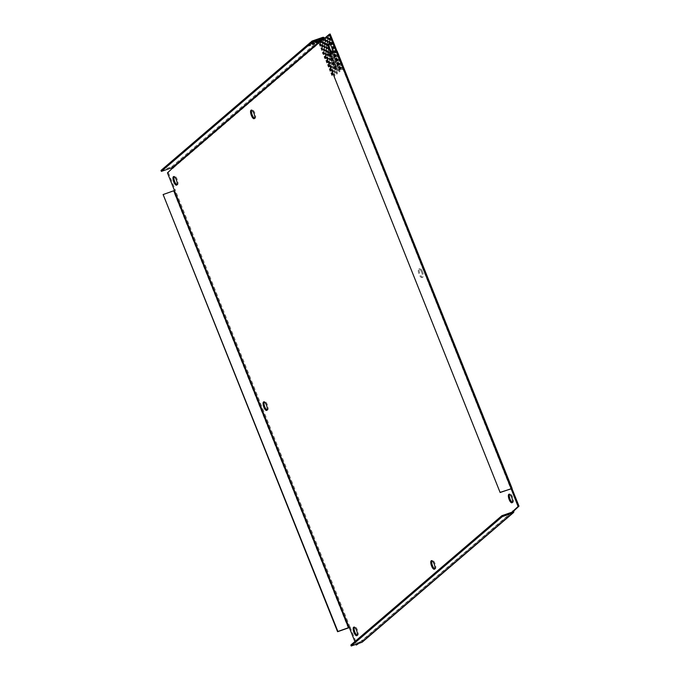 <?xml version="1.0" encoding="UTF-8"?>
<svg xmlns="http://www.w3.org/2000/svg" width="680" height="680" viewBox="0 0 680 680"><rect width="100%" height="100%" fill="white"/><g stroke="black" fill="none" stroke-linecap="round" stroke-linejoin="round"><path stroke-width="0.51" stroke-dasharray="3.4 2.55" d="M357.136 635.324A4.53 1.573 -109.1 0 0 357.663 635.375A4.53 1.573 -109.1 0 0 357.45 630.012A4.53 1.573 -109.1 0 0 354.697 626.815A4.53 1.573 -109.1 0 0 354.314 627.181M512.321 502.41A4.53 1.573 -109.1 0 0 512.856 502.46A4.53 1.573 -109.1 0 0 512.644 497.088A4.53 1.573 -109.1 0 0 509.889 493.901A4.53 1.573 -109.1 0 0 509.507 494.267M254.524 118.329A4.53 1.573 -109.1 0 0 255.051 118.38A4.53 1.573 -109.1 0 0 254.847 113.007A4.53 1.573 -109.1 0 0 252.093 109.811A4.53 1.573 -109.1 0 0 251.71 110.185M332.308 49.895L333.225 49.572A4.53 1.573 -109.1 0 0 332.444 46.546A4.53 1.573 -109.1 0 0 329.69 43.358A4.53 1.573 -109.1 0 0 329.307 43.724M176.928 184.781A4.53 1.573 -109.1 0 0 177.454 184.832A4.53 1.573 -109.1 0 0 177.25 179.469A4.53 1.573 -109.1 0 0 174.496 176.273A4.53 1.573 -109.1 0 0 174.114 176.638M434.732 568.871A4.53 1.573 -109.1 0 0 435.26 568.922A4.53 1.573 -109.1 0 0 435.047 563.55A4.53 1.573 -109.1 0 0 432.293 560.354A4.53 1.573 -109.1 0 0 431.911 560.728M320.679 41.658L321.598 42.526L321.547 41.191L320.569 41.37M336.183 51.706L337.186 51.603L338.096 53.601L337.161 53.805L338.07 57.366L338.844 58.097L338.019 56.023L338.929 55.709L338.988 57.052L339.762 57.774L338.835 57.97L339.745 61.54L340.51 62.262L339.685 60.197L340.603 59.883L340.654 61.217L341.428 61.948L340.501 62.143L341.411 65.713L342.184 66.436L341.351 64.371L342.269 64.047L342.329 65.391L343.094 66.121L342.184 66.436L511.139 488.758M336.269 51.918L337.093 53.992L336.379 51.833L329.604 54.128M336.337 49.504L335.427 49.819M334.671 45.331L333.752 45.645M332.996 41.166L332.087 41.48M331.33 36.992L330.421 37.306M323.229 39.474L324.139 40.349L324.088 39.007L323.119 39.194M332.512 42.993L331.823 42.194L332.562 44.336L332.512 42.993M334.177 47.166L333.489 46.367L334.228 48.509L334.177 47.166M335.852 51.34L335.163 50.541L335.903 52.683L335.852 51.34M338.274 59.993L337.586 59.203L338.325 61.336L338.274 59.993M339.184 59.678L338.495 58.879L339.235 61.022L339.184 59.678M339.94 64.166L339.252 63.367L339.991 65.509L339.94 64.166M340.858 63.852L340.17 63.053L340.909 65.195L340.858 63.852M341.606 68.34L340.918 67.541L340.969 68.884L341.657 69.683L341.606 68.34M342.524 68.025L341.836 67.227L342.575 69.368L342.524 68.025M328.738 37.825L328.049 37.026L328.788 39.168L328.738 37.825M330.403 41.998L329.715 41.2L330.454 43.342L330.403 41.998M334.492 54.825L333.812 54.035L333.863 55.395M335.41 54.51L334.721 53.711L335.461 55.853L335.41 54.51M336.158 58.99L335.478 58.2L335.537 59.559M337.076 58.684L336.387 57.885L336.447 59.228L337.135 60.027L337.076 58.684M330.846 38.819L330.157 38.02L330.208 39.364L330.897 40.163L330.846 38.819M336.6 55.828L335.911 55.029L336.651 57.171L336.6 55.828M337.518 55.505L336.829 54.715L337.569 56.848L337.518 55.505M337.832 63.163L337.144 62.373L337.203 63.733M338.75 62.858L338.062 62.059L338.113 63.401L338.801 64.201L338.75 62.858M339.499 67.337L338.81 66.547L338.87 67.906M340.416 67.031L339.728 66.232L339.779 67.575L340.467 68.365L340.416 67.031M331.551 53.303L332.444 55.173L331.984 53.159M333.302 53.516L332.613 52.717L333.353 54.859L333.302 53.516M335.725 62.178L335.036 61.378L335.775 63.52L335.725 62.178M336.642 61.863L335.954 61.064L336.005 62.407L336.694 63.197L336.642 61.863M337.399 66.351L336.71 65.552L337.45 67.694L337.399 66.351M338.308 66.028L337.62 65.229L338.359 67.371L338.308 66.028M339.065 70.516L338.376 69.725L339.116 71.859L339.065 70.516M339.983 70.201L339.295 69.403L340.034 71.544L339.983 70.201M326.196 40.001L325.507 39.211L326.247 41.344L326.196 40.001M327.862 44.174L327.173 43.376L327.913 45.517L327.862 44.174M329.528 48.348L328.839 47.549L328.89 48.892L329.579 49.691L329.528 48.348M331.202 52.521L330.514 51.722L331.253 53.864L331.202 52.521M331.95 57.009L331.262 56.21L331.313 57.553L332.001 58.353L331.95 57.009M332.868 56.695L332.18 55.896L332.231 57.239L332.92 58.029L332.868 56.695M333.616 61.183L332.928 60.384L333.676 62.526L333.616 61.183M334.534 60.86L333.846 60.061L334.585 62.203L334.534 60.86M328.296 41.004L327.607 40.205L327.666 41.548L328.355 42.347L328.296 41.004M334.058 58.004L333.37 57.205L334.109 59.347L334.058 58.004M334.976 57.69L334.288 56.891L335.027 59.032L334.976 57.69M335.291 65.348L334.602 64.549L335.342 66.691L335.291 65.348M336.2 65.034L335.512 64.234L335.572 65.578L336.26 66.377L336.2 65.034M336.957 69.522L336.269 68.722L336.32 70.066L337.008 70.865L336.957 69.522M337.875 69.207L337.186 68.408L337.926 70.55L337.875 69.207M327.42 47.353L326.731 46.555L327.479 48.697L327.42 47.353M329.094 51.527L328.406 50.728L328.457 52.071L329.146 52.861L329.094 51.527M329.069 55.284L329.894 57.358L329.851 56.023M330.76 55.692L330.072 54.893L330.811 57.035L330.76 55.692M332.409 63.631L333.234 65.697L333.192 64.371M334.101 64.039L333.412 63.24L334.152 65.382L334.101 64.039M334.075 67.804L334.9 69.87L334.857 68.544M335.767 68.212L335.078 67.413L335.818 69.555L335.767 68.212M336.524 72.701L335.835 71.901L336.575 74.043L336.524 72.701M337.433 72.377L336.745 71.587L337.484 73.721L337.433 72.377M323.646 42.185L322.957 41.386L323.697 43.529L323.646 42.185M325.32 46.359L324.632 45.56L324.683 46.903L325.372 47.694L325.32 46.359M326.986 50.524L326.298 49.725L327.037 51.867L326.986 50.524M326.918 54.91L327.794 56.355L327.582 54.68M328.652 54.697L327.964 53.898L328.703 56.041L328.652 54.697M329.409 59.185L328.721 58.386L329.46 60.528L329.409 59.185M330.327 58.871L329.638 58.072L329.69 59.415L330.378 60.214L330.327 58.871M331.075 63.359L330.387 62.56L330.438 63.903L331.126 64.702L331.075 63.359M331.993 63.044L331.304 62.245L332.044 64.388L331.993 63.044M325.754 43.18L325.065 42.381L325.805 44.523L325.754 43.18M330.735 59.458L331.568 61.523L331.517 60.197M332.426 59.866L331.738 59.066L332.477 61.209L332.426 59.866M332.741 67.532L332.052 66.734L332.8 68.876L332.741 67.532M333.659 67.209L332.971 66.419L333.71 68.553L333.659 67.209M334.416 71.697L333.727 70.907L334.466 73.041L334.416 71.697M335.325 71.383L334.637 70.584L335.385 72.726L335.325 71.383M324.878 49.529L324.19 48.73L324.929 50.873L324.878 49.529M326.545 53.703L325.856 52.904L326.604 55.046L326.545 53.703M327.072 57.732L326.476 57.596M328.219 57.877L327.53 57.078L328.27 59.219L328.219 57.877M330.403 66.079L329.817 65.943M331.551 66.215L330.863 65.416L331.602 67.558L331.551 66.215M332.07 70.244L331.483 70.116M333.225 70.388L332.537 69.59L332.588 70.933L333.276 71.731L333.225 70.388M333.974 74.877L333.285 74.078L334.024 76.219L333.974 74.877M334.892 74.562L334.203 73.763L334.942 75.905L334.892 74.562M321.104 44.361L320.416 43.562L321.155 45.705L321.104 44.361M322.771 48.535L322.082 47.736L322.133 49.079L322.822 49.878L322.771 48.535M324.445 52.708L323.756 51.91L324.496 54.052L324.445 52.708M326.111 56.873L325.423 56.083L326.162 58.216L326.111 56.873M327.777 61.047L327.089 60.248L327.828 62.39L327.777 61.047M329.451 65.221L328.763 64.422L329.502 66.564L329.451 65.221M323.212 45.356L322.524 44.557L323.264 46.699L323.212 45.356M328.738 61.905L328.142 61.77M329.885 62.041L329.197 61.251L329.936 63.384L329.885 62.041M331.118 69.394L330.429 68.595L331.168 70.737L331.118 69.394M332.784 73.567L332.095 72.769L332.834 74.91L332.784 73.567M267.027 410.057A4.53 1.573 -109.1 0 0 267.563 410.108A4.53 1.573 -109.1 0 0 267.35 404.736A4.53 1.573 -109.1 0 0 264.596 401.548A4.53 1.573 -109.1 0 0 264.214 401.914M422.543 271.822A4.53 1.573 -109.1 0 0 419.789 268.625A4.53 1.573 -109.1 0 0 420.002 273.998A4.53 1.573 -109.1 0 0 422.756 277.194A4.53 1.573 -109.1 0 0 422.543 271.822M421.625 272.136A4.53 1.573 -109.1 0 0 418.872 268.949A4.53 1.573 -109.1 0 0 419.084 274.312A4.53 1.573 -109.1 0 0 421.838 277.508A4.53 1.573 -109.1 0 0 421.625 272.136M318.572 42.194L318.189 41.242L316.268 42.092L317.696 41.667L317.976 42.364M321.113 40.018L320.739 39.066L318.81 39.916L320.238 39.491L320.518 40.188M316.115 40.145L314.058 40.91L316.115 40.145M320.127 38.752L318.078 39.525L320.127 38.752M312.834 41.922L310.786 42.695L312.834 41.922M316.854 40.536L314.798 41.302L316.854 40.536M313.574 42.322L311.517 43.086L313.574 42.322M317.585 40.936L315.528 41.701L317.585 40.936M310.293 44.106L308.236 44.871L310.293 44.106M314.304 42.712L312.256 43.486L314.304 42.712M327.488 59.415A1.131 1.054 -130.6 0 1 327.037 59.738M329.256 54.213L325.372 55.59M330.667 55.947A1.131 1.054 -130.6 0 1 328.797 55.573A1.131 1.054 -130.6 0 1 329.171 54.281M332.274 72.054L332.46 71.953A1.131 1.054 -130.6 0 1 332.036 72.25M330.82 67.762A1.131 1.054 -130.6 0 1 330.37 68.085M329.154 63.589A1.131 1.054 -130.6 0 1 328.703 63.911M332.333 60.112A1.131 1.054 -130.6 0 1 330.463 59.738A1.131 1.054 -130.6 0 1 330.888 58.421M333.999 64.285A1.131 1.054 -130.6 0 1 332.129 63.911A1.131 1.054 -130.6 0 1 332.554 62.594M335.673 68.459A1.131 1.054 -130.6 0 1 333.795 68.085A1.131 1.054 -130.6 0 1 334.22 66.767M337.186 60.809A1.131 1.054 -130.6 0 1 335.308 60.435A1.131 1.054 -130.6 0 1 335.733 59.117M338.852 64.983A1.131 1.054 -130.6 0 1 336.982 64.609A1.131 1.054 -130.6 0 1 337.399 63.291M340.519 69.156A1.131 1.054 -130.6 0 1 338.649 68.782A1.131 1.054 -130.6 0 1 339.074 67.465M335.512 56.644A1.131 1.054 -130.6 0 1 333.642 56.27A1.131 1.054 -130.6 0 1 334.067 54.953M356.014 644.342L354.9 641.571M350.837 645.048L361.505 641.359A0.527 0.484 49.4 0 0 361.777 640.713L357.875 643.696M334.356 52.334L334.985 52.998L335.07 52.088M329.902 53.873L330.335 54.179L330.488 53.677M332.12 51.867A4.53 1.573 -109.1 0 0 332.648 51.918A4.53 1.573 -109.1 0 0 333.192 51.085L332.979 51.161M333.192 51.085L333.795 51.68L333.225 49.572M161.007 170.425L171.666 166.736A1.556 1.445 49.4 0 1 173.621 167.696L167.441 172.881M173.731 167.96L172.814 168.283M174.488 190.502L162.843 194.794M168.351 172.567L175.406 190.188M349.316 627.606L350.157 627.113L349.248 627.428M350.157 627.113L357.212 644.733M361.666 640.45L362.686 640.399A1.556 1.445 49.4 0 1 362.321 642.056M358.793 643.382L362.584 640.135M336.379 51.833L337.28 51.527M330.14 34L328.312 35.105M328.398 35.394L329.23 35.989L329.222 34.782M328.593 35.326L325.762 37.281M325.856 37.57L326.68 38.173L326.68 36.967M326.051 37.502L324.657 38.335A1.556 1.445 -130.6 0 0 324.624 38.258M323.85 38.922L324.768 38.598M173.621 167.696L320.858 41.599C319.651 40.026 319.863 39.848 321.487 41.055L323.399 39.414C322.201 37.85 322.405 37.663 324.028 38.879L324.657 38.335M320.858 41.599C319.651 40.026 319.863 39.848 321.487 41.055M323.399 39.414C322.201 37.85 322.405 37.663 324.028 38.879M320.739 39.066L322.702 37.383M318.189 41.242L320.238 39.491M338.122 53.422L338.98 55.684L338.308 55.922M339.975 60.095L340.646 59.857L339.762 57.774M341.64 64.269L342.32 64.031L341.428 61.948M308.975 44.038L309.604 43.639L308.873 43.783M311.517 41.854L312.146 41.455L311.414 41.608M511.734 512.278L361.777 640.713M342.184 66.436L511.096 488.75M340.51 62.262L341.351 64.371M338.844 58.097L339.685 60.197M337.178 53.924L338.019 56.023M512.542 511.998L361.505 641.359M336.039 51.901L510.799 488.827M343.094 66.121L512.031 488.478M513.731 511.037L362.686 640.399M350.081 627.181L175.321 190.256M171.666 166.736L317.696 41.667M348.262 628.031L173.502 191.106M353.787 627.13L354.697 626.815M508.98 494.215L509.889 493.901M251.175 110.134L252.093 109.811M328.772 43.673L329.69 43.358M173.578 176.588L174.496 176.273M431.383 560.677L432.293 560.354M321.598 42.526L320.679 42.848M343.017 66.189L342.1 66.504M341.343 62.016L340.433 62.339M339.677 57.851L338.759 58.166M338.011 53.677L337.093 53.992M324.139 40.349L323.221 40.664M331.823 42.194L330.905 42.508M333.489 46.367L332.579 46.682M335.163 50.541L334.245 50.855M338.495 58.879L337.586 59.203M340.17 63.053L339.252 63.367M341.836 67.227L340.918 67.541M328.049 37.026L327.131 37.34M329.715 41.2L328.805 41.514M334.721 53.711L333.812 54.035M336.387 57.885L335.478 58.2M330.157 38.02L329.239 38.343M336.829 54.715L335.911 55.029M338.062 62.059L337.144 62.373M339.728 66.232L338.81 66.547M332.613 52.717L331.704 53.032M335.954 61.064L335.036 61.378M337.62 65.229L336.71 65.552M339.295 69.403L338.376 69.725M325.507 39.211L324.589 39.525M327.173 43.376L326.255 43.698M328.839 47.549L327.93 47.864M330.514 51.722L329.596 52.037M332.18 55.896L331.262 56.21M333.846 60.061L332.928 60.384M327.607 40.205L326.697 40.52M334.288 56.891L333.37 57.205M335.512 64.234L334.602 64.549M337.186 68.408L336.269 68.722M326.731 46.555L325.822 46.869M328.406 50.728L327.488 51.042M330.072 54.893L329.154 55.216M333.412 63.24L332.495 63.554M335.078 67.413L334.161 67.728M336.745 71.587L335.835 71.901M322.957 41.386L322.048 41.701M324.632 45.56L323.714 45.874M326.298 49.725L325.38 50.048M327.964 53.898L327.054 54.213M329.638 58.072L328.721 58.386M331.304 62.245L330.387 62.56M325.065 42.381L324.148 42.695M331.738 59.066L330.828 59.381M332.971 66.419L332.052 66.734M334.637 70.584L333.727 70.907M324.19 48.73L323.272 49.045M325.856 52.904L324.947 53.218M327.53 57.078L326.613 57.392M330.863 65.416L329.953 65.739M332.537 69.59L331.619 69.904M334.203 73.763L333.285 74.078M320.416 43.562L319.498 43.877M322.082 47.736L321.173 48.05M323.756 51.91L322.839 52.224M325.423 56.083L324.504 56.397M327.089 60.248L326.179 60.571M328.763 64.422L327.845 64.736M322.524 44.557L321.606 44.88M329.197 61.251L328.278 61.566M330.429 68.595L329.511 68.909M332.095 72.769L331.177 73.083M263.687 401.863L264.596 401.548M418.872 268.949L419.789 268.625M316.268 42.092L316.65 43.044M318.81 39.916L319.192 40.868M316.166 40.069L316.54 41.021M320.178 38.683L320.56 39.627M312.885 41.854L313.267 42.806M316.897 40.46L317.279 41.412M313.616 42.245L313.999 43.197M317.637 40.859L318.01 41.811M310.344 44.03L310.718 44.982M314.356 42.645L314.738 43.596M327.641 59.304L328.27 59.219M329.315 63.478L329.936 63.384M356.745 635.698L357.663 635.375M511.938 502.775L512.856 502.46M254.142 118.694L255.051 118.38M331.738 52.233L332.648 51.918M333.795 51.68L332.877 52.003M176.545 185.156L177.454 184.832M434.341 569.236L435.26 568.922M512.686 511.912L361.649 641.274M329.23 35.989L328.312 36.312M326.68 38.173L325.771 38.488M332.562 44.336L331.653 44.651M334.228 48.509L333.319 48.824M335.903 52.683L334.985 52.998M339.235 61.022L338.325 61.336M340.909 65.195L339.991 65.509M342.575 69.368L341.657 69.683M328.788 39.168L327.87 39.483M330.454 43.342L329.545 43.656M335.461 55.853L334.551 56.168M337.135 60.027L336.217 60.341M330.897 40.163L329.978 40.477M337.569 56.848L336.651 57.171M338.801 64.201L337.883 64.515M340.467 68.365L339.558 68.689M333.353 54.859L332.444 55.173M336.694 63.197L335.775 63.52M338.359 67.371L337.45 67.694M340.034 71.544L339.116 71.859M326.247 41.344L325.329 41.667M327.913 45.517L326.995 45.832M329.579 49.691L328.67 50.005M331.253 53.864L330.335 54.179M332.92 58.029L332.001 58.353M334.585 62.203L333.676 62.526M328.355 42.347L327.437 42.661M335.027 59.032L334.109 59.347M336.26 66.377L335.342 66.691M337.926 70.55L337.008 70.865M327.479 48.697L326.561 49.011M329.146 52.861L328.227 53.184M330.811 57.035L329.894 57.358M334.152 65.382L333.234 65.697M335.818 69.555L334.9 69.87M337.484 73.721L336.575 74.043M323.697 43.529L322.787 43.843M325.372 47.694L324.453 48.017M327.037 51.867L326.12 52.19M328.703 56.041L327.794 56.355M330.378 60.214L329.46 60.528M332.044 64.388L331.126 64.702M325.805 44.523L324.896 44.837M332.477 61.209L331.568 61.523M333.71 68.553L332.8 68.876M335.385 72.726L334.466 73.041M324.929 50.873L324.02 51.187M326.604 55.046L325.686 55.36M331.602 67.558L330.692 67.872M333.276 71.731L332.358 72.046M334.942 75.905L334.024 76.219M321.155 45.705L320.238 46.019M322.822 49.878L321.912 50.192M324.496 54.052L323.578 54.366M326.162 58.216L325.244 58.54M327.828 62.39L326.918 62.704M329.502 66.564L328.584 66.878M323.264 46.699L322.346 47.022M331.168 70.737L330.25 71.052M332.834 74.91L331.925 75.225M266.645 410.423L267.563 410.108M421.838 277.508L422.756 277.194M319.88 40.349L319.753 41.412M322.43 38.173L322.303 39.236M321.207 39.177L321.181 40.078M318.665 41.352L318.631 42.254M309.604 43.639L309.986 44.591M312.146 41.455L312.528 42.407M314.058 40.91L314.44 41.862M318.078 39.525L318.452 40.468M310.786 42.695L311.159 43.648M314.798 41.302L315.18 42.254M311.517 43.086L311.899 44.038M315.528 41.701L315.911 42.653M308.236 44.871L308.618 45.823M312.256 43.486L312.63 44.438"/><path stroke-width="1.02" d="M354.314 627.181A4.53 1.573 -109.1 0 0 354.909 632.188A4.53 1.573 -109.1 0 0 357.136 635.324M356.541 630.326A4.53 1.573 -109.1 0 0 353.787 627.13A4.53 1.573 -109.1 0 0 353.991 632.502A4.53 1.573 -109.1 0 0 356.745 635.698A4.53 1.573 -109.1 0 0 356.541 630.326M509.507 494.267A4.53 1.573 -109.1 0 0 510.102 499.273A4.53 1.573 -109.1 0 0 512.321 502.41M511.734 497.412A4.53 1.573 -109.1 0 0 508.98 494.215A4.53 1.573 -109.1 0 0 509.184 499.587A4.53 1.573 -109.1 0 0 511.938 502.775A4.53 1.573 -109.1 0 0 511.734 497.412M251.71 110.185A4.53 1.573 -109.1 0 0 252.297 115.183A4.53 1.573 -109.1 0 0 254.524 118.329M253.929 113.322A4.53 1.573 -109.1 0 0 251.175 110.134A4.53 1.573 -109.1 0 0 251.387 115.506A4.53 1.573 -109.1 0 0 254.142 118.694A4.53 1.573 -109.1 0 0 253.929 113.322M329.307 43.724A4.53 1.573 -109.1 0 0 329.894 48.73A4.53 1.573 -109.1 0 0 332.12 51.867M331.525 46.869A4.53 1.573 -109.1 0 0 328.772 43.673A4.53 1.573 -109.1 0 0 328.984 49.045A4.53 1.573 -109.1 0 0 331.738 52.233A4.53 1.573 -109.1 0 0 332.282 51.399L332.877 52.003L332.308 49.895A4.53 1.573 -109.1 0 0 331.525 46.869M174.114 176.638A4.53 1.573 -109.1 0 0 174.709 181.645A4.53 1.573 -109.1 0 0 176.928 184.781M176.332 179.783A4.53 1.573 -109.1 0 0 173.578 176.588A4.53 1.573 -109.1 0 0 173.791 181.959A4.53 1.573 -109.1 0 0 176.545 185.156A4.53 1.573 -109.1 0 0 176.332 179.783M431.911 560.728A4.53 1.573 -109.1 0 0 432.505 565.726A4.53 1.573 -109.1 0 0 434.732 568.871M434.137 563.865A4.53 1.573 -109.1 0 0 431.383 560.677A4.53 1.573 -109.1 0 0 431.587 566.049A4.53 1.573 -109.1 0 0 434.341 569.236A4.53 1.573 -109.1 0 0 434.137 563.865M320.628 41.505L319.94 41.913L320.679 42.848L320.628 41.505M333.846 43.265L333.004 41.157L332.087 41.48L332.928 43.58L333.846 43.265L334.671 45.331L333.761 45.645L334.602 47.753L335.512 47.43L336.337 49.504L335.427 49.819L336.183 51.706M334.602 47.753L335.427 49.819M332.928 43.58L333.761 45.645M354.9 641.571L349.248 627.428L337.892 631.473L163.132 194.548L174.488 190.502L167.441 172.881L172.703 168.011A0.527 0.484 49.4 0 0 172.048 167.688L161.381 171.377L312.426 42.015L323.085 38.327A0.527 0.484 -130.6 0 1 323.748 38.649L325.133 37.816L325.771 38.488L325.762 37.281L327.675 35.64L328.312 36.312L328.312 35.105L329.222 34.314L329.596 35.233L330.505 34.918L331.33 36.992L330.421 37.306L332.087 41.48M331.262 39.406L332.18 39.092L332.996 41.166M329.596 35.233L330.421 37.306M323.17 39.321L322.481 39.737L323.221 40.664L323.17 39.321M331.594 43.308L330.905 42.508L330.964 43.852L331.653 44.651L331.594 43.308M333.268 47.481L332.579 46.682L333.319 48.824L333.268 47.481M335.07 52.088L334.245 50.855L334.356 52.334M327.82 38.139L327.131 37.34L327.87 39.483L327.82 38.139M329.494 42.313L328.805 41.514L329.545 43.656L329.494 42.313M334.492 54.825L334.551 56.168L333.863 55.395M336.166 58.998L336.217 60.341L335.537 59.559M329.927 39.142L329.239 38.343L329.29 39.686L329.978 40.477L329.927 39.142M337.832 63.172L337.883 64.515L337.203 63.733M338.87 67.906L339.558 68.689L339.499 67.337M331.984 53.159L331.551 53.303M325.278 40.324L324.589 39.525L325.329 41.667L325.278 40.324M326.944 44.489L326.255 43.698L326.306 45.041L326.995 45.832L326.944 44.489M328.618 48.663L327.93 47.864L328.67 50.005L328.618 48.663M330.488 53.677L329.596 52.037L329.902 53.873A1.131 1.054 -130.6 0 1 330.82 55.836A1.131 1.054 -130.6 0 1 329.086 55.318A1.131 1.054 -130.6 0 1 329.46 54.035L329.256 54.213M327.386 41.319L326.697 40.52L327.437 42.661L327.386 41.319M326.51 47.668L325.822 46.869L326.561 49.011L326.51 47.668M328.176 51.842L327.488 51.042L327.539 52.386L328.227 53.184L328.176 51.842M329.851 56.023L329.069 55.284M333.192 64.371L332.409 63.631M334.857 68.544L334.075 67.804M322.736 42.5L322.048 41.701L322.787 43.843L322.736 42.5M324.402 46.673L323.714 45.874L324.453 48.017L324.402 46.673M326.069 50.847L325.38 50.048L326.12 52.19L326.069 50.847M327.582 54.68L327.054 54.213L326.918 54.91M324.836 43.495L324.148 42.695L324.207 44.038L324.896 44.837L324.836 43.495M331.517 60.197L330.735 59.458M323.96 49.844L323.272 49.045L324.02 51.187L323.96 49.844M325.754 55.318L324.947 53.218L325.635 55.369M327.454 59.432L327.072 57.732M326.476 57.596L327.267 59.534M330.786 67.779L330.403 66.079M329.817 65.943L330.607 67.881M328.159 61.574L327.326 59.491L328.159 61.574A1.131 1.054 -130.6 0 1 329.315 63.478A1.131 1.054 -130.6 0 1 328.993 63.665L329.825 65.747A1.131 1.054 -130.6 0 1 330.981 67.651A1.131 1.054 -130.6 0 1 330.659 67.83L331.202 70.167A1.131 1.054 -130.6 0 1 332.495 71.935L332.07 70.244M331.483 70.116L332.274 72.054M320.186 44.676L319.498 43.877L320.238 46.019L320.186 44.676M321.861 48.849L321.173 48.05L321.912 50.192L321.861 48.849M323.527 53.023L322.839 52.224L322.889 53.567L323.578 54.366L323.527 53.023M325.193 57.197L324.504 56.397L324.555 57.741L325.244 58.54L325.193 57.197M326.868 61.361L326.179 60.571L326.918 62.704L326.868 61.361M328.534 65.535L327.845 64.736L328.584 66.878L328.534 65.535M322.295 45.679L321.606 44.88L321.657 46.223L322.346 47.022L322.295 45.679M329.12 63.605L328.738 61.905M328.142 61.77L328.942 63.708M330.2 69.709L329.511 68.909L330.25 71.052L330.2 69.709M331.865 73.882L331.177 73.083L331.925 75.225L331.865 73.882M264.214 401.914A4.53 1.573 -109.1 0 0 264.809 406.912A4.53 1.573 -109.1 0 0 267.027 410.057M266.433 405.05A4.53 1.573 -109.1 0 0 263.687 401.863A4.53 1.573 -109.1 0 0 263.891 407.235A4.53 1.573 -109.1 0 0 266.645 410.423A4.53 1.573 -109.1 0 0 266.433 405.05M317.976 42.364L321.113 40.018L319.234 40.791L320.62 40.443L323.085 38.327M316.498 41.089L314.44 41.862L316.498 41.089M320.51 39.703L318.452 40.468L320.51 39.703M313.216 42.874L311.159 43.648L313.216 42.874M317.228 41.489L315.18 42.254L317.228 41.489M313.956 43.273L311.899 44.038L313.956 43.273M317.968 41.88L315.911 42.653L317.968 41.88M310.675 45.058L308.618 45.823L310.675 45.058M314.687 43.664L312.63 44.438L314.687 43.664M326.196 57.655L325.669 55.343L326.196 57.655A1.131 1.054 -130.6 0 1 327.488 59.415M326.493 57.409A1.131 1.054 -130.6 0 1 327.641 59.304A1.131 1.054 -130.6 0 1 327.326 59.491M337.339 51.45L329.604 54.128A1.131 1.054 -130.6 0 1 330.667 55.947M500.131 492.515L332.333 72.003L500.131 492.515L511.139 488.758L518.083 506.489L512.813 511.351A0.527 0.484 -130.6 0 1 512.542 511.998L501.883 515.687L350.837 645.048L351.22 646L502.256 516.638L512.924 512.95L361.879 642.311A1.556 1.445 49.4 0 0 362.321 642.056L513.358 512.703A1.556 1.445 -130.6 0 1 512.924 512.95M331.202 70.167L331.491 69.921A1.131 1.054 -130.6 0 1 332.648 71.825A1.131 1.054 -130.6 0 1 332.333 72.003M329.536 65.994A1.131 1.054 -130.6 0 1 330.82 67.762M327.87 61.829A1.131 1.054 -130.6 0 1 329.154 63.589M330.888 58.421A1.131 1.054 -130.6 0 1 332.333 60.112M330.752 59.491A1.131 1.054 -130.6 0 1 331.015 58.284A1.131 1.054 -130.6 0 1 332.758 58.794A1.131 1.054 -130.6 0 1 332.495 60.002A1.131 1.054 -130.6 0 1 330.752 59.491M332.554 62.594A1.131 1.054 -130.6 0 1 333.999 64.285M332.418 63.665A1.131 1.054 -130.6 0 1 332.69 62.458A1.131 1.054 -130.6 0 1 334.424 62.968A1.131 1.054 -130.6 0 1 334.161 64.175A1.131 1.054 -130.6 0 1 332.418 63.665M334.22 66.767A1.131 1.054 -130.6 0 1 335.673 68.459M334.092 67.838A1.131 1.054 -130.6 0 1 334.356 66.632A1.131 1.054 -130.6 0 1 336.099 67.141A1.131 1.054 -130.6 0 1 335.826 68.349A1.131 1.054 -130.6 0 1 334.092 67.838M335.733 59.117A1.131 1.054 -130.6 0 1 337.186 60.809M335.597 60.188A1.131 1.054 -130.6 0 1 335.869 58.981A1.131 1.054 -130.6 0 1 337.611 59.491A1.131 1.054 -130.6 0 1 337.339 60.698A1.131 1.054 -130.6 0 1 335.597 60.188M337.399 63.291A1.131 1.054 -130.6 0 1 338.852 64.983M337.272 64.362A1.131 1.054 -130.6 0 1 337.535 63.155A1.131 1.054 -130.6 0 1 339.277 63.665A1.131 1.054 -130.6 0 1 339.005 64.872A1.131 1.054 -130.6 0 1 337.272 64.362M339.074 67.465A1.131 1.054 -130.6 0 1 340.519 69.156M338.938 68.535A1.131 1.054 -130.6 0 1 339.201 67.328A1.131 1.054 -130.6 0 1 340.944 67.838A1.131 1.054 -130.6 0 1 340.68 69.046A1.131 1.054 -130.6 0 1 338.938 68.535M334.067 54.953A1.131 1.054 -130.6 0 1 335.512 56.644M333.931 56.015A1.131 1.054 -130.6 0 1 334.203 54.808A1.131 1.054 -130.6 0 1 335.937 55.327A1.131 1.054 -130.6 0 1 335.673 56.534A1.131 1.054 -130.6 0 1 333.931 56.015M357.875 643.696L356.295 645.048L356.014 644.342M332.979 51.161L332.282 51.399M323.748 38.649L322.481 39.737L323.229 39.474M322.481 39.737L320.679 41.658M358.793 643.382L356.295 645.048M513.358 512.703A1.556 1.445 -130.6 0 0 513.731 511.037L518.993 506.166L518.083 506.489M513.621 510.773L512.712 511.088M511.029 488.869L500.421 492.269M518.993 506.166L511.946 488.546M337.118 51.433L336.345 49.504M335.512 47.43L334.671 45.331M332.18 39.092L331.339 36.992M330.505 34.918L330.14 34L329.222 34.314M327.675 35.64L328.398 35.394M325.133 37.816L325.856 37.57M337.314 51.51L338.096 53.601M338.929 55.709L340.646 59.857M338.122 53.422L338.98 55.684M340.603 59.883L342.32 64.031M342.269 64.047L512.091 488.376M311.797 42.559L311.414 41.608L312.043 41.063L322.702 37.383A1.556 1.445 -130.6 0 1 324.624 38.258M349.316 627.606L337.594 631.72L163.132 194.548M309.255 44.736L308.873 43.783L310.777 42.151L311.159 43.103M308.618 45.279L308.236 44.328L308.975 44.038M161.381 171.377L161.007 170.425L308.236 44.328M312.043 41.063L312.426 42.015M310.777 42.151L311.517 41.854M501.883 515.687L502.256 516.638M361.879 642.311L351.22 646M325.669 55.343L329.46 54.035M330.659 67.83L331.491 69.921M328.993 63.665L329.825 65.747M172.703 168.011L319.94 41.913M349.163 627.495L174.403 190.57M512.813 511.351L511.734 512.278M172.048 167.688L318.078 42.619M348.551 627.784L173.791 190.859M336.328 51.654L511.088 488.58"/></g></svg>
